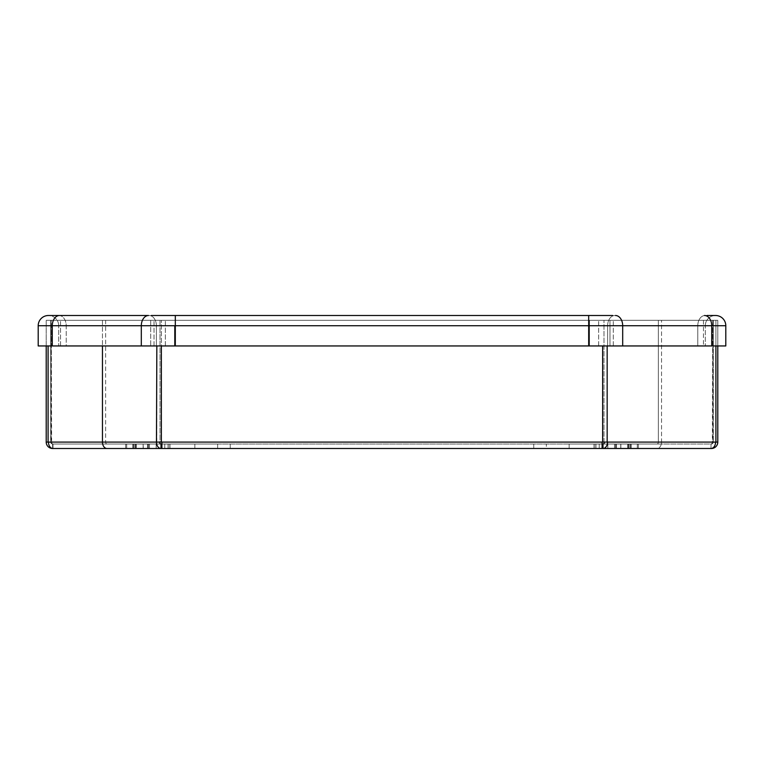 <?xml version="1.0" encoding="UTF-8"?>
<svg xmlns="http://www.w3.org/2000/svg" width="764" height="764" viewBox="0 0 764 764"><rect width="100%" height="100%" fill="white"/><g stroke="black" fill="none" stroke-linecap="round" stroke-linejoin="round"><path stroke-width="0.57" stroke-dasharray="3.82 2.86" d="M149.486 444.008L149.486 448.497L164.785 448.497L164.785 444.008L147.538 444.008L169.809 444.008L106.998 444.008A1.92 1.356 -90 0 1 105.633 442.089L105.633 320.307L48.094 320.307L51.264 320.307L51.264 442.089L50.701 442.089A1.92 1.92 0 0 0 52.62 444.008A1.92 1.92 0 0 1 50.701 442.089L51.627 442.089L51.264 320.307L50.701 320.307L50.701 442.089L50.701 320.307L51.264 320.307L48.094 320.307L661.538 320.307L658.367 320.307L658.367 442.089A1.92 1.356 -90 0 1 657.002 444.008L569.151 444.008L569.151 448.497L602.108 448.497L602.108 442.089L602.108 444.008L161.892 444.008L657.002 444.008A1.92 1.356 90 0 0 658.367 442.089L658.367 320.307L715.906 320.307L712.736 320.307L712.736 442.089L713.299 442.089A1.92 1.92 0 0 1 711.379 444.008L546.336 444.008L711.379 444.008A1.92 1.92 0 0 0 713.299 442.089L712.373 442.089L712.736 320.307L713.299 320.307L713.299 442.089L713.299 320.307L105.633 320.307L105.633 442.089A1.92 1.356 90 0 0 106.998 444.008L230.25 444.008L230.25 448.497L134.712 448.497L194.849 448.497L161.003 448.497L161.003 444.008L106.998 444.008L169.961 444.008L147.7 444.008L164.785 444.008L164.785 448.497L147.538 448.497L169.809 448.497L52.993 448.497L217.664 448.497L52.62 448.497L52.62 444.008L217.664 444.008L217.664 448.497L217.664 444.008L52.62 444.008L52.62 448.478M194.849 444.008L194.849 448.497L194.849 444.008M149.486 448.497L106.998 448.497M161.366 345.949L161.366 442.089L161.892 442.089L156.84 442.089L160.01 442.089L160.01 320.307L160.01 442.089L161.366 442.089L156.467 442.089A6.408 4.536 -90 0 0 161.003 448.497M161.366 442.089L161.366 320.307L161.366 442.089L161.892 442.089L161.892 448.497L602.108 448.497L230.25 448.497L602.108 448.497L602.108 444.008M533.75 444.008L533.75 448.497L533.75 444.008M161.892 444.008L161.892 448.497L230.25 448.497L230.25 444.008L161.892 444.008L161.892 442.089L607.16 442.089L603.99 442.089L603.99 320.307L603.99 442.089L712.373 442.089A1.92 1.356 -90 0 1 711.007 444.008A1.92 1.356 -90 0 0 712.373 442.089L715.543 442.089A6.408 4.536 -90 0 1 711.007 448.497L594.191 448.497L711.007 448.497L711.007 444.008L711.007 448.497L629.288 448.497L629.288 444.008L629.288 448.497L569.151 448.497L657.002 448.497A6.408 4.536 90 0 0 661.538 442.089A6.408 4.536 -90 0 1 657.002 448.497L569.151 448.497L569.151 444.008L602.997 444.008L602.997 448.497A6.408 4.536 90 0 0 607.533 442.089L715.906 442.089L715.906 320.307L717.788 320.307L717.788 345.949L713.099 345.949L717.788 345.949L717.788 320.307L715.906 320.307L715.906 345.949M637.319 444.008L637.319 448.497M615.507 444.008L615.507 448.497M599.215 444.008L599.215 448.497L599.215 444.008M712.736 442.089L715.906 442.089L712.736 442.089M102.462 320.307L102.462 345.949L102.462 320.307M607.533 442.089L661.538 442.089L661.538 320.307L661.538 442.089L715.543 442.089M711.379 448.478L711.379 448.497A6.408 6.408 0 0 0 717.788 442.089L713.299 442.089L717.788 442.089L713.299 442.089L717.788 442.089L717.788 320.307L713.099 320.307L717.788 320.307L713.299 320.307L717.788 320.307L717.788 345.949M711.379 448.497L546.336 448.497L546.336 444.008L546.336 448.497L602.997 448.497M717.788 442.089L715.906 442.089M134.712 444.008L134.712 448.497L134.712 444.008M52.993 448.497L52.993 444.008A1.92 1.356 90 0 1 51.627 442.089A1.92 1.356 90 0 0 52.993 444.008L52.993 448.497A6.408 4.536 90 0 1 48.457 442.089L46.212 442.089A6.408 6.408 0 0 0 52.62 448.497M126.681 444.008L126.681 448.497L143.25 448.497L143.25 444.008M148.493 444.008L148.493 448.497M51.264 442.089L48.094 442.089L51.264 442.089M50.701 442.089L46.212 442.089L50.701 442.089M46.212 345.949L46.212 320.307L713.099 320.307L46.212 320.307L48.094 320.307L46.212 320.307L46.212 345.949L50.901 345.949L46.212 345.949L46.212 320.307L50.701 320.307L50.701 345.949L60.557 345.949L50.701 345.949L50.701 320.307L60.557 320.307L46.212 320.307L46.212 442.089M159.638 442.089L51.627 442.089L159.638 442.089A1.92 1.356 -90 0 0 161.003 444.008M161.892 448.497L161.892 442.089L602.108 442.089L602.108 448.497M602.997 444.008A1.92 1.356 90 0 0 604.362 442.089M706.996 315.503L715.515 315.503A10.228 10.228 0 0 0 705.287 325.722L66.22 325.722A10.228 7.229 -90 0 0 58.99 315.503L48.609 315.503M48.428 315.503A10.228 10.228 0 0 0 38.2 325.722L38.2 345.949L175.309 345.949L175.309 315.503L151.31 315.503M58.99 315.503A10.228 7.229 90 0 1 66.22 325.722L66.22 345.949L156.381 345.949L58.713 345.949L58.713 325.722L58.713 345.949L66.22 345.949L66.22 325.722L58.713 325.722L697.78 325.722A10.228 7.229 90 0 1 705.01 315.503L704.494 315.503A10.228 7.229 90 0 1 711.723 325.722L711.723 345.949L725.8 345.949M588.691 315.503L588.691 325.722L141.311 325.722A10.228 7.229 -90 0 1 148.541 315.503L59.506 315.503A10.228 7.229 -90 0 0 52.277 325.722L141.311 325.722L141.311 345.949M703.443 320.307L613.282 320.307L703.443 320.307L703.443 345.949L613.282 345.949L713.299 345.949L703.443 345.949L703.443 320.307M589.493 320.307L174.507 320.307L589.493 320.307L589.493 345.949L705.287 345.949L156.381 345.949L589.493 345.949L589.493 320.307M150.718 320.307L60.557 320.307L150.718 320.307L150.718 345.949L174.507 345.949L60.557 345.949L150.718 345.949L150.718 320.307M175.309 345.949L711.723 345.949M705.01 315.503A10.228 7.229 -90 0 0 697.78 325.722L705.287 325.722L705.287 345.949L705.287 325.722A10.228 10.228 0 0 1 715.515 315.503M609.978 345.949L713.099 345.949L598.651 345.949L609.978 345.949L609.978 320.307L609.978 345.949M165.349 345.949L598.651 345.949L154.022 345.949L165.349 345.949L165.349 320.307L165.349 345.949M50.901 345.949L154.022 345.949L50.901 345.949L50.901 320.307L50.901 345.949M713.299 345.949L713.299 320.307L713.299 345.949M592.425 315.503L612.69 315.503M58.713 325.722A10.228 10.228 0 0 0 48.485 315.503A10.228 10.228 0 0 1 58.713 325.722M156.171 444.008L156.171 448.497M161.5 444.008L161.5 448.497M168.185 444.008L168.185 448.497M133.347 444.008L133.347 448.497M135.6 444.008L135.6 448.497M125.688 444.008L125.688 448.497M628.247 444.008L628.247 448.497M630.51 444.008L630.51 448.497M620.865 444.008L620.865 448.497M595.93 444.008L595.93 448.497M602.443 444.008L602.443 448.497M607.772 444.008L607.772 448.497M156.84 442.089L156.84 345.949M602.634 442.089L602.634 345.949M607.16 442.089L607.16 345.949M614.514 444.008L614.514 448.497M607.829 444.008L607.829 448.497M602.5 444.008L602.5 448.497M595.815 444.008L595.815 448.497M620.75 444.008L620.75 448.497M630.653 444.008L630.653 448.497M628.4 444.008L628.4 448.497M638.312 444.008L638.312 448.497M135.753 444.008L135.753 448.497M133.49 444.008L133.49 448.497M143.135 444.008L143.135 448.497M168.07 444.008L168.07 448.497M161.557 444.008L161.557 448.497M156.228 444.008L156.228 448.497M602.108 442.089L161.892 442.089M156.467 442.089L48.457 442.089M48.094 345.949L48.094 442.089M622.689 345.949L622.689 325.722L725.8 325.722M615.459 315.503A10.228 7.229 -90 0 1 622.689 325.722L588.691 325.722L588.691 345.949M52.277 345.949L52.277 325.722L38.2 325.722M697.78 325.722L697.78 345.949L697.78 325.722M607.619 325.722L607.619 345.949L607.619 325.722A10.228 7.229 -90 0 1 614.848 315.503A10.228 7.229 -90 0 0 607.619 325.722M589.493 325.722L589.493 345.949L589.493 325.722M174.507 325.722L174.507 345.949L174.507 325.722M156.381 325.722L156.381 345.949L156.381 325.722A10.228 7.229 -90 0 0 149.152 315.503A10.228 7.229 -90 0 1 156.381 325.722M713.099 345.949L713.099 320.307L713.099 345.949M598.651 345.949L598.651 320.307L598.651 345.949M154.022 345.949L154.022 320.307L154.022 345.949M613.282 345.949L613.282 320.307L613.282 345.949M60.557 345.949L60.557 320.307L60.557 345.949M147.7 444.008L147.7 448.497M169.961 444.008L169.961 448.497M132.86 444.008L132.86 448.497M136.088 444.008L136.088 448.497M627.75 444.008L627.75 448.497M630.978 444.008L630.978 448.497M594.191 444.008L594.191 448.497M616.462 444.008L616.462 448.497M616.3 444.008L616.3 448.497M594.039 444.008L594.039 448.497M631.14 444.008L631.14 448.497M627.913 444.008L627.913 448.497M136.25 444.008L136.25 448.497M133.022 444.008L133.022 448.497M169.809 444.008L169.809 448.497M147.538 444.008L147.538 448.497"/><path stroke-width="1.15" d="M161.892 444.008L161.003 444.008L161.003 448.497L711.379 448.478M156.84 345.949L156.467 442.089A6.408 4.536 -90 0 0 161.003 448.497L52.62 448.497A6.408 6.408 0 0 1 46.212 442.089L46.212 345.949M161.892 448.497L161.892 442.089L156.84 442.089M604.362 442.089A1.92 1.356 90 0 1 602.997 444.008L602.997 448.497L711.007 448.497A6.408 4.536 -90 0 0 715.543 442.089L717.788 442.089A6.408 6.408 0 0 1 711.379 448.497M602.997 444.008L602.108 444.008M602.997 448.497A6.408 4.536 90 0 0 607.533 442.089L602.108 442.089L602.108 448.497M46.212 442.089L102.462 442.089L102.462 345.949L102.462 442.089A6.408 4.536 90 0 0 106.998 448.497A6.408 4.536 -90 0 1 102.462 442.089L156.467 442.089M717.788 345.949L717.788 442.089M161.003 444.008A1.92 1.356 -90 0 1 159.638 442.089M126.681 448.497L106.998 448.497M161.003 448.497L143.25 448.497M48.457 442.089A6.408 4.536 90 0 0 52.993 448.497M725.8 345.949L725.8 325.722L725.8 345.949L141.311 345.949L141.311 325.722A10.228 7.229 -90 0 1 148.541 315.503L59.506 315.503A10.228 7.229 90 0 0 52.277 325.722L52.277 345.949L38.2 345.949L38.2 325.722A10.228 10.228 0 0 1 48.428 315.503L48.428 315.503M151.31 315.503L592.425 315.503L171.575 315.503L175.309 315.503L175.309 345.949M711.723 345.949L711.723 325.722A10.228 7.229 -90 0 0 704.494 315.503L705.01 315.503M48.609 315.503L58.99 315.503M715.515 315.503L706.996 315.503M141.311 345.949L52.277 345.949M725.8 325.722A10.228 10.228 0 0 0 715.572 315.503A10.228 10.228 0 0 1 725.8 325.722L622.689 325.722L622.689 345.949M612.69 315.503L592.425 315.503M161.366 345.949L161.366 442.089M161.892 442.089L602.108 442.089M602.634 345.949L602.634 442.089M607.16 345.949L607.16 442.089M607.533 442.089L715.543 442.089M715.906 345.949L715.906 442.089M48.094 442.089L48.094 345.949M588.691 345.949L588.691 325.722L38.2 325.722M615.459 315.503A10.228 7.229 -90 0 1 622.689 325.722L588.691 325.722L588.691 315.503"/></g></svg>

